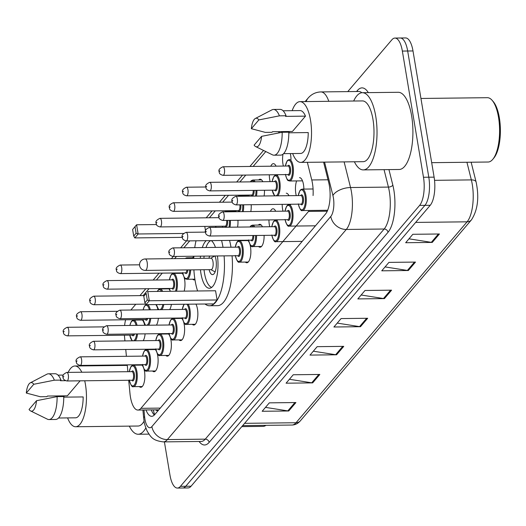 <?xml version="1.0" encoding="UTF-8"?>
<svg xmlns="http://www.w3.org/2000/svg" width="526" height="526" viewBox="0 0 526 526"><rect width="100%" height="100%" fill="white"/><g stroke="black" fill="none" stroke-linecap="round" stroke-linejoin="round"><path stroke-width="0.79" d="M155.768 304.574A11.434 4.208 89.3 0 1 156.643 305.869M157.557 308.21A11.434 4.208 89.3 0 1 157.925 309.709M165.946 288.892A11.434 4.208 89.3 0 1 166.42 288.491M168.386 288.465A11.434 4.208 89.3 0 1 169.891 290.306M179.195 273.329A11.434 4.208 89.3 0 1 179.668 272.928M181.634 272.902A11.434 4.208 89.3 0 1 183.14 274.743M184.054 277.084A11.434 4.208 89.3 0 1 184.606 279.543A11.434 4.208 89.3 0 1 184.153 291.134M192.444 257.766A11.434 4.208 89.3 0 1 193.818 257.036M232.196 211.077A11.434 4.208 89.3 0 1 232.67 210.676M234.635 210.65A11.434 4.208 89.3 0 1 235.687 211.722M245.445 195.514A11.434 4.208 89.3 0 1 245.925 195.113M247.891 195.087A11.434 4.208 89.3 0 1 248.936 196.159M258.693 179.951A11.434 4.208 89.3 0 1 260.153 179.221A11.434 4.208 89.3 0 1 262.816 181.713M270.14 181.628A11.434 4.208 89.3 0 1 269.707 179.59A11.434 4.208 89.3 0 1 269.319 174.803M270.791 166.209A11.434 4.208 89.3 0 1 273.402 163.658A11.434 4.208 89.3 0 1 276.071 166.15M283.396 166.065A11.434 4.208 89.3 0 1 282.955 164.027A11.434 4.208 89.3 0 1 283.008 154.177M290.319 153.579A11.434 4.208 89.3 0 1 290.608 155.032A11.434 4.208 89.3 0 1 290.996 159.542M139.443 320.018A11.434 4.208 89.3 0 1 139.923 319.617M141.888 319.598A11.434 4.208 89.3 0 1 143.394 321.432M144.302 323.773A11.434 4.208 89.3 0 1 144.676 325.272M296.263 195.613A11.434 4.208 89.3 0 1 295.829 193.575A11.434 4.208 89.3 0 1 296.625 180.924M299.524 177.643A11.434 4.208 89.3 0 1 303.482 184.587A11.434 4.208 89.3 0 1 303.864 189.09M283.014 211.176A11.434 4.208 89.3 0 1 282.58 209.138A11.434 4.208 89.3 0 1 282.192 204.351M286.275 193.206A11.434 4.208 89.3 0 1 288.938 195.698M269.766 226.739A11.434 4.208 89.3 0 1 269.332 224.701A11.434 4.208 89.3 0 1 268.944 219.914M270.417 211.32A11.434 4.208 89.3 0 1 273.02 208.769A11.434 4.208 89.3 0 1 275.69 211.261M258.319 225.062A11.434 4.208 89.3 0 1 259.772 224.332A11.434 4.208 89.3 0 1 262.441 226.824M245.063 240.625A11.434 4.208 89.3 0 1 245.543 240.224M247.509 240.198A11.434 4.208 89.3 0 1 249.015 242.039M249.929 244.38A11.434 4.208 89.3 0 1 250.481 246.839A11.434 4.208 89.3 0 1 246.786 262.77A11.434 4.208 89.3 0 1 245.313 262.073M165.565 334.01A11.434 4.208 89.3 0 1 166.045 333.602M168.011 333.583A11.434 4.208 89.3 0 1 169.517 335.417M170.424 337.758A11.434 4.208 89.3 0 1 170.983 340.217A11.434 4.208 89.3 0 1 167.288 356.148A11.434 4.208 89.3 0 1 165.815 355.451M152.316 349.573A11.434 4.208 89.3 0 1 152.79 349.165M154.756 349.146A11.434 4.208 89.3 0 1 156.268 350.98M157.175 353.321A11.434 4.208 89.3 0 1 157.728 355.78A11.434 4.208 89.3 0 1 154.033 371.711A11.434 4.208 89.3 0 1 152.56 371.014M178.814 318.447A11.434 4.208 89.3 0 1 179.294 318.039M181.26 318.02A11.434 4.208 89.3 0 1 182.765 319.854M183.679 322.195A11.434 4.208 89.3 0 1 184.231 324.654A11.434 4.208 89.3 0 1 180.536 340.585A11.434 4.208 89.3 0 1 179.064 339.888M195.915 304.113A11.434 4.208 89.3 0 1 197.48 309.091A11.434 4.208 89.3 0 1 193.785 325.022A11.434 4.208 89.3 0 1 192.312 324.325M139.068 365.136A11.434 4.208 89.3 0 1 139.541 364.728M141.507 364.709A11.434 4.208 89.3 0 1 143.013 366.543M143.927 368.884A11.434 4.208 89.3 0 1 144.479 371.343A11.434 4.208 89.3 0 1 140.784 387.274A11.434 4.208 89.3 0 1 139.311 386.577M128.706 380.265L129.975 393.487A21.441 7.897 -90.7 0 0 130.441 397.038A21.441 7.897 -90.7 0 0 137.865 410.05A21.441 7.897 -90.7 0 0 140.915 408.327L308.565 211.406A21.441 7.897 -90.7 0 0 309.262 210.472M155.768 409.846A7.147 2.63 -90.7 0 0 157.931 409.958L158.056 409.807A21.441 7.897 89.3 0 1 157.8 409.82L137.865 410.05M124.412 335.207A21.441 7.897 -90.7 0 0 124.55 336.942L124.932 340.914M125.753 349.481L126.411 356.306M127.233 364.873L127.884 371.698M125.596 319.782A21.441 7.897 -90.7 0 0 124.609 325.502M282.797 131.579L282.206 132.269M265.788 151.554L253.137 166.413M245.76 175.073L239.889 181.976M228.534 195.31L222.662 202.214M215.285 210.873L209.407 217.777M189.748 240.869L183.876 247.766M176.499 256.432L174.625 258.628M162.284 273.125L156.406 280.029M149.036 288.689L143.157 295.592M135.78 304.258L130.875 310.024M313.075 195.534A21.441 7.897 -90.7 0 0 311.76 179.964L307.342 162.324M158.365 318.283A11.434 4.208 89.3 0 1 156.439 325.134M171.404 304.396A11.434 4.208 89.3 0 1 169.694 309.571M194.962 279.694A11.434 4.208 89.3 0 1 194.166 279.911A11.434 4.208 89.3 0 1 192.694 279.214M237.943 220.276A11.434 4.208 89.3 0 1 237.561 227.114M251.191 204.713A11.434 4.208 89.3 0 1 250.81 211.551M264.486 190.267A11.434 4.208 89.3 0 1 264.065 195.988M277.735 174.704A11.434 4.208 89.3 0 1 277.741 175.105M145.11 333.846A11.434 4.208 89.3 0 1 143.19 340.697M264.111 235.385A11.434 4.208 89.3 0 1 260.035 247.207A11.434 4.208 89.3 0 1 258.562 246.51M277.36 219.822A11.434 4.208 89.3 0 1 277.366 220.216M290.608 204.259A11.434 4.208 89.3 0 1 290.615 204.653M145.991 409.958A21.441 7.897 -90.7 0 0 151.698 416.316A21.441 7.897 -90.7 0 0 154.749 414.587L325.515 214.01A21.441 7.897 -90.7 0 0 328.711 182.568L323.595 162.133M154.342 415.027A21.441 7.897 89.3 0 1 151.304 409.899M347.758 91.616L391.883 39.785A21.441 7.897 89.3 0 1 394.941 38.063A21.441 7.897 89.3 0 1 402.357 51.075L423.476 177.269A21.441 7.897 89.3 0 1 419.603 205.41L180.431 486.34A21.441 7.897 89.3 0 1 177.374 488.062A21.441 7.897 89.3 0 1 169.957 475.05L164.401 441.873M394.941 38.063L405.572 37.938A21.441 7.897 89.3 0 1 412.995 50.95L434.108 177.144A21.441 7.897 89.3 0 1 430.235 205.285L191.063 486.215L185.744 486.274A21.441 7.897 89.3 0 1 182.693 488.003A21.441 7.897 89.3 0 0 185.744 486.274L424.916 205.35L185.744 486.274L180.431 486.34M434.108 177.144L428.795 177.203A21.441 7.897 89.3 0 1 424.916 205.35A21.441 7.897 89.3 0 0 428.795 177.203L407.676 51.015L428.795 177.203L423.476 177.269M400.253 37.997A21.441 7.897 89.3 0 1 407.676 51.015A21.441 7.897 89.3 0 0 400.253 37.997M439.42 233.991L412.838 234.294L405.664 242.723L432.247 242.42L439.42 233.991M408.991 238.817L431.313 242.348A5.72 4.898 40.4 0 0 432.247 242.42M415.507 262.079L388.924 262.389L381.745 270.818L408.327 270.509L415.507 262.079M385.071 266.912L407.394 270.443A5.72 4.898 40.4 0 0 408.327 270.509M391.587 290.174L365.005 290.483L357.831 298.913L384.414 298.604L391.587 290.174M361.158 295.001L383.474 298.531A5.72 4.898 40.4 0 0 384.414 298.604M295.921 402.548L269.338 402.85L262.158 411.279L288.741 410.977L295.921 402.548M265.485 407.374L287.807 410.905A5.72 4.898 40.4 0 0 288.741 410.977M319.834 374.453L293.252 374.762L286.078 383.191L312.661 382.882L319.834 374.453M289.405 379.279L311.727 382.81A5.72 4.898 40.4 0 0 312.661 382.882M343.754 346.358L317.171 346.667L309.998 355.096L336.581 354.787L343.754 346.358M313.325 351.19L335.641 354.721A5.72 4.898 40.4 0 0 336.581 354.787M367.674 318.269L341.091 318.572L333.911 327.001L360.494 326.699L367.674 318.269M337.238 323.095L359.56 326.626A5.72 4.898 40.4 0 0 360.494 326.699M191.063 486.215A21.441 7.897 89.3 0 1 188.012 487.937L177.374 488.062M265.965 425.343A32.165 11.842 89.3 0 1 263.053 426.376L241.802 426.619M145.82 427.993A38.602 14.209 89.3 0 1 138.187 434.246A38.602 14.209 89.3 0 1 129.324 426.132M84.712 380.771A30.377 11.184 89.3 0 1 85.436 384.434A30.377 11.184 89.3 0 1 75.619 426.75A30.377 11.184 89.3 0 1 67.598 417.907M144.078 421.142A30.377 11.184 89.3 0 1 138.088 426.027L75.619 426.75M30.284 382.836A14.294 5.26 89.3 0 1 33.769 384.276L26.3 393.047A14.294 5.26 89.3 0 1 30.284 382.836L46.886 374.21A22.874 8.423 89.3 0 1 48.425 373.808A22.874 8.423 89.3 0 1 54.356 380.186L61.003 380.114L60.483 380.725L65.415 380.666M80.136 380.824L67.374 395.822L47.439 396.052L46.913 396.663L40.265 396.742L26.3 393.047M33.769 384.276L54.356 380.186M48.425 373.808L55.072 373.73A22.874 8.423 89.3 0 1 61.003 380.114M63.758 397.15L83.167 396.926A21.441 7.897 89.3 0 1 75.52 417.815L58.511 418.012M64.1 397.15A30.377 11.184 89.3 0 1 64.08 395.854M68.17 372.388A30.377 11.184 89.3 0 1 74.922 365.997A30.377 11.184 89.3 0 1 81.819 372.23M36.518 400.707A14.294 5.26 89.3 0 1 30.607 410.944A14.294 5.26 89.3 0 1 29.048 409.478L36.518 400.707L57.11 396.617A22.874 8.423 89.3 0 1 48.951 419.551A22.874 8.423 89.3 0 1 47.406 419.183L30.607 410.944M57.11 396.617L63.751 396.545A22.874 8.423 89.3 0 1 55.598 419.472L48.951 419.551M224.089 255.879A41.817 15.392 89.3 0 1 209.552 305.764A41.817 15.392 89.3 0 1 205.048 304.008M197.592 290.977A41.817 15.392 89.3 0 1 195.074 280.384A41.817 15.392 89.3 0 1 193.884 269.845M232.065 255.787A41.817 15.392 89.3 0 1 217.527 305.672L209.552 305.764M217.435 255.958A24.301 8.949 89.3 0 1 209.348 288.255A24.301 8.949 89.3 0 1 200.939 273.5A24.301 8.949 89.3 0 1 200.439 269.772M200.307 258.332A24.301 8.949 89.3 0 1 200.518 256.155M202.3 247.555A24.301 8.949 89.3 0 1 206.258 240.678M211.334 240.619A24.301 8.949 89.3 0 1 215.456 247.404M217.1 299.971L215.561 290.773L147.773 291.555L149.312 300.754L217.1 299.971L213.753 303.903L145.965 304.685L144.893 302.825L147.287 300.017L146.189 293.449L143.795 296.256L144.893 302.825M193.752 258.411A41.817 15.392 89.3 0 1 193.864 256.228M194.732 247.641A41.817 15.392 89.3 0 1 196.02 240.796M215.377 226.285A41.817 15.392 89.3 0 1 216.153 227.357M221.577 240.5A41.817 15.392 89.3 0 1 223.024 247.319M205.581 231.138L204.785 226.404M229.553 240.408A41.817 15.392 89.3 0 1 230.999 247.227M147.287 300.017L149.312 300.754L145.965 304.685M143.795 296.256L146.189 293.449M132.618 229.481L133.722 236.049L136.109 233.242L135.011 226.667L132.618 229.481L136.596 224.78L138.141 233.978L134.787 237.91L182.358 237.364M136.109 233.242L138.141 233.978L183.482 233.459M135.011 226.667L136.596 224.78L156.551 224.549M134.787 237.91L133.722 236.049M211.695 287.367A23.591 8.686 89.3 0 1 204.496 273.185A23.591 8.686 89.3 0 1 204.035 269.726M209.118 269.667A10.724 3.945 -90.7 0 0 212.517 274.631A10.724 3.945 -90.7 0 0 215.976 259.699A10.724 3.945 -90.7 0 0 214.97 255.984M209.631 256.05A10.724 3.945 -90.7 0 0 208.986 258.233M203.897 258.292A23.591 8.686 89.3 0 1 204.114 256.109M205.988 247.509A23.591 8.686 89.3 0 1 210.781 240.625M145.334 270.403L211.13 269.647A5.72 2.104 -90.7 0 0 212.977 261.678A5.72 2.104 -90.7 0 0 210.998 258.207L145.202 258.97A5.72 5.72 0 0 0 140.094 267.116A5.72 5.72 0 0 0 145.334 270.403A5.72 2.104 -90.7 0 0 146.149 269.943A5.72 2.104 -90.7 0 0 147.181 262.441A5.72 2.104 -90.7 0 0 145.202 258.97M420.945 98.461L487.372 97.691A32.165 11.842 89.3 0 1 492.086 100.269L493.224 101.564A30.738 11.316 89.3 0 1 499.352 117.765A30.738 11.316 89.3 0 1 493.875 158.01L492.77 159.339A32.165 11.842 89.3 0 1 488.108 162.021L431.688 162.672M492.086 100.269A32.165 11.842 89.3 0 1 498.503 117.213A32.165 11.842 89.3 0 1 492.77 159.339M353.682 101.025A38.602 14.209 89.3 0 1 362.355 92.701A38.602 14.209 89.3 0 1 375.715 116.128A38.602 14.209 89.3 0 1 363.249 169.898A38.602 14.209 89.3 0 1 354.386 161.778M362.355 92.701L398.241 92.287A38.602 14.209 89.3 0 1 411.602 115.713A38.602 14.209 89.3 0 1 399.135 169.484L363.249 169.898M292.167 110.67A30.377 11.184 89.3 0 1 299.984 101.643A30.377 11.184 89.3 0 1 310.498 120.079A30.377 11.184 89.3 0 1 300.681 162.396A30.377 11.184 89.3 0 1 292.66 153.553M299.984 101.643L362.453 100.92A30.377 11.184 89.3 0 1 372.967 119.363A30.377 11.184 89.3 0 1 363.15 161.679L300.681 162.396M255.347 118.481L271.949 109.855A22.874 8.423 89.3 0 1 273.487 109.454A22.874 8.423 89.3 0 1 279.418 115.838L286.065 115.759L285.546 116.371L305.481 116.141L292.436 131.467L272.501 131.697L271.975 132.309L265.328 132.388L251.362 128.699A14.294 5.26 89.3 0 1 255.347 118.481A14.294 5.26 89.3 0 1 258.831 119.928L251.362 128.699M283.08 110.776L300.083 110.578A21.441 7.897 89.3 0 1 305.481 116.141M258.831 119.928L279.418 115.838M273.487 109.454L280.134 109.375A22.874 8.423 89.3 0 1 286.065 115.759M288.82 132.795L308.229 132.572A21.441 7.897 89.3 0 1 300.583 153.46L283.573 153.658M289.162 132.795A30.377 11.184 89.3 0 1 289.142 131.507M261.58 136.359A14.294 5.26 89.3 0 1 255.669 146.59A14.294 5.26 89.3 0 1 254.111 145.13L261.58 136.359L282.173 132.269A22.874 8.423 89.3 0 1 274.013 155.196A22.874 8.423 89.3 0 1 272.468 154.835L255.669 146.59M282.173 132.269L288.813 132.19A22.874 8.423 89.3 0 1 280.66 155.124L274.013 155.196M157.931 409.958A21.441 18.364 40.4 0 0 158.07 410.688M160.266 408.104L140.915 408.327M328.007 179.78L311.76 179.964M327.244 211.189L308.565 211.406M143.953 409.984L144.597 416.697A14.294 5.26 -90.7 0 0 144.906 419.071A14.294 5.26 -90.7 0 0 151.889 426.593L330.795 216.462A14.294 5.26 -90.7 0 0 333.379 197.697A14.294 5.26 -90.7 0 0 332.919 195.501L324.562 162.12M344.122 161.896L350.54 187.532A28.595 10.527 89.3 0 1 351.453 191.924A28.595 10.527 89.3 0 1 346.286 229.454L167.38 439.585A28.595 10.527 89.3 0 1 163.31 441.886L201.195 441.452A28.595 10.527 -90.7 0 0 205.265 439.151L384.164 229.014A28.595 10.527 -90.7 0 0 389.332 191.49A28.595 10.527 -90.7 0 0 388.425 187.092L384.052 169.655M388.944 169.602L392.83 185.099A32.165 11.842 89.3 0 1 388.037 232.262L209.138 442.399A3.577 3.064 40.4 0 0 205.265 439.151L167.38 439.585A14.294 12.243 -139.6 0 1 151.889 426.593M392.83 185.099A3.577 1.808 -14.1 0 1 388.425 187.092L350.54 187.532A14.294 7.219 165.9 0 0 332.919 195.501M209.138 442.399A32.165 11.842 89.3 0 1 199.091 441.472M356.549 91.511L357.443 90.465A32.165 11.842 89.3 0 1 368.318 92.635M419.603 205.41L430.235 205.285M402.357 51.075L412.995 50.95M330.795 216.462A14.294 12.243 -139.6 0 0 346.286 229.454L384.164 229.014A3.577 3.064 40.4 0 1 388.037 232.262M361.868 92.727A28.595 10.527 -90.7 0 0 358.739 91.485L320.86 91.925A28.595 10.527 89.3 0 1 328.796 101.308M357.45 91.504A3.577 3.064 40.4 0 0 357.443 90.465M306.139 101.571A14.294 12.243 -139.6 0 1 308.105 98.099L305.139 101.584M140.015 295.625A14.294 12.243 -139.6 0 1 140.672 294.764L139.975 295.625M144.597 416.697A14.294 2.965 174.5 0 0 143.657 417.914L142.901 409.991M154.486 414.876L154.453 414.527M471.145 162.218L476.115 182.068A7.147 3.61 165.9 0 0 471.349 179.899L466.937 162.264M476.115 182.068C479.324 197.506 477.759 210.111 471.434 219.881A7.147 6.121 -139.6 0 1 467.088 221.821A28.595 10.527 -90.7 0 0 471.349 179.899L434.535 180.326M244.597 423.331L296.033 422.74A7.147 6.121 40.4 0 0 300.379 420.8C298.032 423.529 295.231 424.942 291.963 425.041A28.595 10.527 -90.7 0 0 296.033 422.74L467.088 221.821L415.652 222.413M366.668 318.283L359.56 326.626M342.748 346.371L335.641 354.721M318.828 374.466L311.727 382.81M294.915 402.561L287.807 410.905M390.581 290.188L383.474 298.531M414.501 262.093L407.394 270.443M438.414 234.004L431.313 242.348M129.238 371.685L130.856 366.806L131.717 365.8L133.223 365.202A10.724 3.945 89.3 0 1 136.931 371.711A10.724 3.945 89.3 0 1 133.466 386.643L142.244 386.544M129.403 380.259A10.007 3.682 -90.7 0 0 134.288 385.045A10.007 3.682 -90.7 0 0 136.03 372A10.007 3.682 -90.7 0 0 132.644 365.925A10.007 3.682 -90.7 0 0 129.304 371.678M131.678 371.652A5.004 1.841 89.3 0 1 134.354 373.966A5.004 1.841 89.3 0 1 133.933 379.693A5.004 1.841 89.3 0 1 131.783 380.232M132.065 380.226A4.287 1.578 -90.7 0 0 133.446 374.256A4.287 1.578 -90.7 0 0 131.967 371.652L66.835 372.401A4.287 1.578 89.3 0 1 68.321 375.005A4.287 1.578 89.3 0 1 66.933 380.982L132.065 380.226M63.804 376.445L63.324 377.01L63.804 376.445M142.493 356.122L144.104 351.243L144.966 350.237L146.471 349.639A10.724 3.945 89.3 0 1 150.18 356.148A10.724 3.945 89.3 0 1 146.715 371.08L155.492 370.981M142.651 364.696A10.007 3.682 -90.7 0 0 147.543 369.482A10.007 3.682 -90.7 0 0 149.279 356.437A10.007 3.682 -90.7 0 0 145.893 350.362A10.007 3.682 -90.7 0 0 142.553 356.115M144.933 356.089A5.004 1.841 89.3 0 1 147.602 358.403A5.004 1.841 89.3 0 1 147.181 364.13A5.004 1.841 89.3 0 1 145.031 364.669M145.314 364.663A4.287 1.578 -90.7 0 0 146.701 358.693A4.287 1.578 -90.7 0 0 145.215 356.089L80.09 356.838A4.287 1.578 89.3 0 1 81.569 359.442A4.287 1.578 89.3 0 1 80.189 365.419L145.314 364.663M77.052 360.882L76.572 361.447L77.052 360.882M155.742 340.552L157.353 335.68L158.214 334.674L159.72 334.076A10.724 3.945 89.3 0 1 163.428 340.585A10.724 3.945 89.3 0 1 159.97 355.517L168.741 355.418M155.9 349.132A10.007 3.682 -90.7 0 0 160.792 353.919A10.007 3.682 -90.7 0 0 162.527 340.874A10.007 3.682 -90.7 0 0 159.141 334.799A10.007 3.682 -90.7 0 0 155.801 340.552M158.181 340.526A5.004 1.841 89.3 0 1 160.851 342.84A5.004 1.841 89.3 0 1 160.43 348.567A5.004 1.841 89.3 0 1 158.28 349.106M158.563 349.1A4.287 1.578 -90.7 0 0 159.95 343.13A4.287 1.578 -90.7 0 0 158.464 340.526L93.339 341.275A4.287 1.578 89.3 0 1 94.825 343.879A4.287 1.578 89.3 0 1 93.437 349.849L158.563 349.1M90.301 345.319L89.828 345.884L90.301 345.319M168.991 324.989L170.608 320.117L171.469 319.111L172.969 318.513A10.724 3.945 89.3 0 1 176.683 325.022A10.724 3.945 89.3 0 1 173.218 339.954L181.996 339.855M169.148 333.569A10.007 3.682 -90.7 0 0 174.04 338.356A10.007 3.682 -90.7 0 0 175.776 325.311A10.007 3.682 -90.7 0 0 172.396 319.236A10.007 3.682 -90.7 0 0 169.05 324.989M171.43 324.963A5.004 1.841 89.3 0 1 174.106 327.277A5.004 1.841 89.3 0 1 173.679 333.004A5.004 1.841 89.3 0 1 171.529 333.543M171.811 333.537A4.287 1.578 -90.7 0 0 173.199 327.566A4.287 1.578 -90.7 0 0 171.713 324.963L106.587 325.712A4.287 1.578 89.3 0 1 108.073 328.316A4.287 1.578 89.3 0 1 106.686 334.286L171.811 333.537M103.556 329.756L103.076 330.321L103.556 329.756M188.104 304.199A10.724 3.945 89.3 0 1 189.932 309.459A10.724 3.945 89.3 0 1 186.467 324.391L195.245 324.292M182.404 318.006A10.007 3.682 -90.7 0 0 187.289 322.793A10.007 3.682 -90.7 0 0 189.031 309.742A10.007 3.682 -90.7 0 0 186.789 304.219M184.356 304.245A10.007 3.682 -90.7 0 0 182.305 309.426M184.679 309.4A5.004 1.841 89.3 0 1 187.355 311.714A5.004 1.841 89.3 0 1 186.927 317.441A5.004 1.841 89.3 0 1 184.777 317.98M185.067 317.974A4.287 1.578 -90.7 0 0 186.447 311.997A4.287 1.578 -90.7 0 0 184.968 309.4L119.836 310.149A4.287 1.578 89.3 0 1 121.322 312.753A4.287 1.578 89.3 0 1 119.935 318.723L185.067 317.974M116.805 314.193L116.325 314.758L116.805 314.193M235.24 247.174L236.858 242.295L237.719 241.296L239.218 240.698A10.724 3.945 89.3 0 1 242.933 247.2A10.724 3.945 89.3 0 1 239.468 262.139L248.246 262.033M235.405 255.754A10.007 3.682 -90.7 0 0 240.29 260.541A10.007 3.682 -90.7 0 0 242.026 247.49A10.007 3.682 -90.7 0 0 238.646 241.421A10.007 3.682 -90.7 0 0 235.3 247.174M237.68 247.148A5.004 1.841 89.3 0 1 240.356 249.455A5.004 1.841 89.3 0 1 239.928 255.189A5.004 1.841 89.3 0 1 237.778 255.721M238.068 255.721A4.287 1.578 -90.7 0 0 239.448 249.745A4.287 1.578 -90.7 0 0 237.969 247.141L172.837 247.897A4.287 1.578 89.3 0 1 174.323 250.501A4.287 1.578 89.3 0 1 172.936 256.471L238.068 255.721M169.806 251.941L169.326 252.5L169.806 251.941M249.962 226.969L250.968 225.733L252.473 225.135A10.724 3.945 89.3 0 1 254.683 226.916M253.499 226.93A10.007 3.682 -90.7 0 0 250.152 226.969M253.762 235.503A5.004 1.841 89.3 0 1 252.94 240.119A5.004 1.841 89.3 0 1 251.034 240.158M186.191 240.908C183.528 240.132 182.259 238.995 182.377 237.489C181.312 235.674 182.548 233.958 186.092 232.334A4.287 1.578 89.3 0 1 187.572 234.931A4.287 1.578 89.3 0 1 186.191 240.908L251.323 240.158A4.287 1.578 -90.7 0 0 252.835 235.516M183.055 236.378L182.575 236.937L183.055 236.378M256.537 235.47A10.724 3.945 89.3 0 1 252.717 246.576L261.494 246.47M248.653 240.185A10.007 3.682 -90.7 0 0 252.914 245.576A10.007 3.682 -90.7 0 0 255.61 235.484M271.738 226.719L273.356 221.84L274.217 220.835L275.723 220.236A10.724 3.945 89.3 0 1 279.431 226.745A10.724 3.945 89.3 0 1 275.966 241.677L302.213 241.375M271.903 235.293A10.007 3.682 -90.7 0 0 276.794 240.08A10.007 3.682 -90.7 0 0 278.53 227.035A10.007 3.682 -90.7 0 0 275.144 220.959A10.007 3.682 -90.7 0 0 271.804 226.719M274.184 226.686A5.004 1.841 89.3 0 1 276.854 229.001A5.004 1.841 89.3 0 1 276.433 234.734A5.004 1.841 89.3 0 1 274.283 235.267M274.565 235.26A4.287 1.578 -90.7 0 0 275.953 229.29A4.287 1.578 -90.7 0 0 274.467 226.686L209.335 227.436A4.287 1.578 89.3 0 1 210.821 230.04A4.287 1.578 89.3 0 1 209.44 236.016L274.565 235.26M206.304 231.486L205.824 232.045L206.304 231.486M284.993 211.156L286.604 206.277L287.466 205.271L288.971 204.673A10.724 3.945 89.3 0 1 292.68 211.182A10.724 3.945 89.3 0 1 289.221 226.114L315.462 225.812M285.151 219.73A10.007 3.682 -90.7 0 0 290.043 224.517A10.007 3.682 -90.7 0 0 291.779 211.472A10.007 3.682 -90.7 0 0 288.393 205.396A10.007 3.682 -90.7 0 0 285.053 211.156M287.433 211.123A5.004 1.841 89.3 0 1 290.102 213.438A5.004 1.841 89.3 0 1 289.681 219.171A5.004 1.841 89.3 0 1 287.531 219.704M287.814 219.697A4.287 1.578 -90.7 0 0 289.201 213.727A4.287 1.578 -90.7 0 0 287.715 211.123L222.59 211.873A4.287 1.578 89.3 0 1 224.069 214.476A4.287 1.578 89.3 0 1 222.689 220.453L287.814 219.697M219.552 215.916L219.072 216.482L219.552 215.916M298.242 195.593L299.859 190.714L300.714 189.708L302.22 189.11A10.724 3.945 89.3 0 1 305.935 195.619A10.724 3.945 89.3 0 1 302.47 210.551L327.645 210.262M298.4 204.167A10.007 3.682 -90.7 0 0 303.292 208.953A10.007 3.682 -90.7 0 0 305.027 195.909A10.007 3.682 -90.7 0 0 301.641 189.833A10.007 3.682 -90.7 0 0 298.301 195.587M300.681 195.56A5.004 1.841 89.3 0 1 303.357 197.875A5.004 1.841 89.3 0 1 302.93 203.601A5.004 1.841 89.3 0 1 300.78 204.141M301.063 204.134A4.287 1.578 -90.7 0 0 302.45 198.164A4.287 1.578 -90.7 0 0 300.964 195.56L235.839 196.31A4.287 1.578 89.3 0 1 237.325 198.913A4.287 1.578 89.3 0 1 235.937 204.89L301.063 204.134M232.801 200.353L232.328 200.919L232.801 200.353M137.529 333.931A10.724 3.945 89.3 0 1 135.261 340.789M129.777 335.147A10.007 3.682 -90.7 0 0 133.012 340.815M133.328 340.815A10.007 3.682 -90.7 0 0 136.589 333.944M68.702 329.894A4.287 1.578 89.3 0 1 67.315 335.864C64.613 335.187 63.337 334.049 63.501 332.445C62.436 330.637 63.672 328.914 67.216 327.29A4.287 1.578 89.3 0 1 68.702 329.894M63.705 331.899L64.179 331.334L63.705 331.899M67.315 335.864L132.44 335.115A4.287 1.578 -90.7 0 0 133.492 333.977M142.375 319.986L133.597 320.091A10.724 3.945 89.3 0 1 137.069 325.357M134.518 333.971A5.004 1.841 89.3 0 1 132.157 335.115M136.096 325.37A10.007 3.682 -90.7 0 0 129.896 325.443M150.778 318.368A10.724 3.945 89.3 0 1 148.51 325.226M143.026 319.584A10.007 3.682 -90.7 0 0 146.267 325.252M146.583 325.252A10.007 3.682 -90.7 0 0 149.838 318.381M81.951 314.331A4.287 1.578 89.3 0 1 80.563 320.301C77.861 319.624 76.592 318.486 76.75 316.882C75.685 315.067 76.927 313.351 80.465 311.727A4.287 1.578 89.3 0 1 81.951 314.331M76.954 316.336L77.434 315.771L76.954 316.336M80.563 320.301L145.689 319.552A4.287 1.578 -90.7 0 0 146.741 318.414M147.51 304.672A10.724 3.945 89.3 0 1 150.318 309.794M147.767 318.408A5.004 1.841 89.3 0 1 145.406 319.552M149.345 309.807A10.007 3.682 -90.7 0 0 143.144 309.88M163.796 304.482A10.724 3.945 89.3 0 1 161.765 309.663M156.386 304.567A10.007 3.682 -90.7 0 0 159.516 309.689M159.832 309.689A10.007 3.682 -90.7 0 0 162.836 304.495M95.199 298.768A4.287 1.578 89.3 0 1 93.812 304.738C91.11 304.061 89.841 302.923 89.999 301.319C88.933 299.504 90.176 297.788 93.713 296.164A4.287 1.578 89.3 0 1 95.199 298.768M90.202 300.767L90.682 300.208L90.202 300.767M168.872 288.859L160.101 288.965A10.724 3.945 89.3 0 1 162.639 291.384M160.082 304.528A5.004 1.841 89.3 0 1 159.148 304.534M161.535 291.397A10.007 3.682 -90.7 0 0 157.386 291.443M182.121 273.296L173.35 273.402A10.724 3.945 89.3 0 1 177.058 279.904A10.724 3.945 89.3 0 1 176.499 291.22M169.53 288.452A10.007 3.682 -90.7 0 0 170.306 291.292M175.474 291.233A10.007 3.682 -90.7 0 0 176.157 280.194A10.007 3.682 -90.7 0 0 172.771 274.125A10.007 3.682 -90.7 0 0 169.431 279.878M171.811 279.852A5.004 1.841 89.3 0 1 174.481 282.16A5.004 1.841 89.3 0 1 174.06 287.893A5.004 1.841 89.3 0 1 171.91 288.426M107.067 289.175L172.193 288.426A4.287 1.578 -90.7 0 0 173.58 282.449A4.287 1.578 -90.7 0 0 172.094 279.845L106.969 280.601A4.287 1.578 89.3 0 1 108.448 283.198A4.287 1.578 89.3 0 1 107.067 289.175C104.358 288.498 103.089 287.36 103.254 285.756C102.189 283.941 103.425 282.225 106.969 280.601M103.451 285.204L103.931 284.645L103.451 285.204M190.655 269.884A10.724 3.945 89.3 0 1 186.848 279.28C185.586 278.287 184.942 281.029 182.667 272.606M182.778 272.889A10.007 3.682 -90.7 0 0 186.73 278.451A10.007 3.682 -90.7 0 0 189.722 269.891M121.703 267.635A4.287 1.578 89.3 0 1 120.316 273.612C117.614 272.935 116.338 271.797 116.502 270.193C115.437 268.378 116.673 266.662 120.217 265.038A4.287 1.578 89.3 0 1 121.703 267.635M116.706 269.641L117.18 269.082L116.706 269.641M120.316 273.612L185.441 272.863A4.287 1.578 -90.7 0 0 186.908 269.923M193.778 257.753L186.599 257.839A10.724 3.945 89.3 0 1 187.966 258.476M187.848 269.917A5.004 1.841 89.3 0 1 185.159 272.863M230.368 220.361A10.724 3.945 89.3 0 1 229.947 227.199M222.531 226.2A10.007 3.682 -90.7 0 0 222.761 227.285M228.981 227.212A10.007 3.682 -90.7 0 0 229.435 220.374M161.449 220.946A4.287 1.578 89.3 0 1 160.068 226.923C157.359 226.246 156.09 225.108 156.255 223.504C155.19 221.689 156.426 219.973 159.97 218.343A4.287 1.578 89.3 0 1 161.449 220.946M156.452 222.952L156.932 222.393L156.452 222.952M160.068 226.923L225.194 226.173A4.287 1.578 -90.7 0 0 226.614 220.407M235.122 211.044L226.351 211.143A10.724 3.945 89.3 0 1 227.745 211.814M227.554 220.394A5.004 1.841 89.3 0 1 226.989 225.805A5.004 1.841 89.3 0 1 224.911 226.173M243.617 204.798A10.724 3.945 89.3 0 1 243.203 211.636M235.78 210.637A10.007 3.682 -90.7 0 0 236.01 211.722M242.23 211.649A10.007 3.682 -90.7 0 0 242.683 204.811M174.704 205.383A4.287 1.578 89.3 0 1 173.317 211.36C170.615 210.683 169.339 209.545 169.504 207.941C168.438 206.126 169.674 204.41 173.218 202.78A4.287 1.578 89.3 0 1 174.704 205.383M169.707 207.389L170.181 206.83L169.707 207.389M173.317 211.36L238.442 210.61A4.287 1.578 -90.7 0 0 239.863 204.844M248.377 195.481L239.6 195.58A10.724 3.945 89.3 0 1 240.993 196.251M240.803 204.831A5.004 1.841 89.3 0 1 240.237 210.242A5.004 1.841 89.3 0 1 238.16 210.61M256.912 190.359A10.724 3.945 89.3 0 1 256.451 196.073M249.028 195.074A10.007 3.682 -90.7 0 0 249.265 196.159M255.478 196.086A10.007 3.682 -90.7 0 0 255.984 190.366M187.953 189.82A4.287 1.578 89.3 0 1 186.566 195.797C183.863 195.12 182.594 193.982 182.752 192.378C181.687 190.563 182.923 188.841 186.467 187.217A4.287 1.578 89.3 0 1 187.953 189.82M182.956 191.826L183.436 191.267L182.956 191.826M186.566 195.797L251.691 195.041A4.287 1.578 -90.7 0 0 253.216 190.399M261.626 179.918L252.848 180.017A10.724 3.945 89.3 0 1 255.064 181.799M254.143 190.392A5.004 1.841 89.3 0 1 253.315 195.008A5.004 1.841 89.3 0 1 251.408 195.047M253.88 181.812A10.007 3.682 -90.7 0 0 250.534 181.851M272.12 181.601L273.737 176.729L274.592 175.723L276.097 175.125A10.724 3.945 89.3 0 1 279.812 181.634A10.724 3.945 89.3 0 1 277.761 195.83M272.277 190.182A10.007 3.682 -90.7 0 0 275.512 195.85M275.828 195.85A10.007 3.682 -90.7 0 0 278.905 181.917A10.007 3.682 -90.7 0 0 275.519 175.848A10.007 3.682 -90.7 0 0 272.179 181.601M274.559 181.575A5.004 1.841 89.3 0 1 277.235 183.89A5.004 1.841 89.3 0 1 276.808 189.616A5.004 1.841 89.3 0 1 274.657 190.156M209.815 190.899L274.94 190.149A4.287 1.578 -90.7 0 0 276.328 184.172A4.287 1.578 -90.7 0 0 274.842 181.575L209.716 182.325A4.287 1.578 89.3 0 1 211.202 184.928A4.287 1.578 89.3 0 1 209.815 190.899C207.112 190.221 205.844 189.084 206.001 187.486C204.936 185.671 206.172 183.949 209.716 182.325M206.205 186.934L206.679 186.368L206.205 186.934M285.368 166.038L286.986 161.166L287.847 160.16L289.346 159.562A10.724 3.945 89.3 0 1 293.061 166.071A10.724 3.945 89.3 0 1 289.596 181.003C288.333 180.01 287.689 182.752 285.421 174.336M285.526 174.619A10.007 3.682 -90.7 0 0 290.418 179.405A10.007 3.682 -90.7 0 0 292.154 166.354A10.007 3.682 -90.7 0 0 288.774 160.285A10.007 3.682 -90.7 0 0 285.427 166.038M287.807 166.012A5.004 1.841 89.3 0 1 290.483 168.327A5.004 1.841 89.3 0 1 290.056 174.053A5.004 1.841 89.3 0 1 287.906 174.593M223.063 175.336L288.195 174.586A4.287 1.578 -90.7 0 0 289.576 168.609A4.287 1.578 -90.7 0 0 288.097 166.012L222.965 166.762A4.287 1.578 89.3 0 1 224.451 169.365A4.287 1.578 89.3 0 1 223.063 175.336C220.361 174.658 219.092 173.521 219.25 171.923C218.185 170.108 219.427 168.386 222.965 166.762M219.454 171.371L219.934 170.805L219.454 171.371M153.29 409.872L154.545 414.817M143.657 417.914L144.098 421.273C144.032 422.595 145.058 425.896 147.175 431.175C150.89 436.955 152.349 440.545 163.31 441.886M320.86 91.925C315.718 92.122 311.471 94.187 308.105 98.099M279.576 131.612L278.405 132.986M263.539 150.449L249.916 166.453M242.539 175.112L236.667 182.016M225.312 195.35L219.441 202.247M212.063 210.913L206.185 217.81M186.526 240.908L180.655 247.805M173.278 256.471L171.404 258.667M159.062 273.165L153.184 280.062M145.814 288.728L140.672 294.764M471.434 219.881L300.379 420.8M291.963 425.041L242.657 425.606M138.187 434.246L148.93 434.128M58.018 375.123L63.304 375.064M74.922 365.997L127.279 365.392M210.919 269.647L215.108 271.883M210.788 258.213L214.726 255.991M66.835 372.401C63.298 374.025 62.061 375.748 63.12 377.563C63.002 379.068 64.277 380.206 66.933 380.982M133.223 365.202L141.994 365.103M129.291 379.976C130.764 385.269 132.157 387.491 133.466 386.643M80.09 356.838C76.546 358.462 75.31 360.185 76.375 362C76.257 363.499 77.526 364.643 80.189 365.419M146.471 349.639L155.242 349.54M142.539 364.413C144.012 369.706 145.406 371.928 146.715 371.08M93.339 341.275C89.795 342.899 88.559 344.622 89.624 346.437C89.505 347.936 90.774 349.08 93.437 349.849M159.72 334.076L168.498 333.977M155.788 348.85C157.261 354.143 158.655 356.365 159.97 355.517M106.587 325.712C103.05 327.336 101.807 329.059 102.872 330.874C102.754 332.373 104.023 333.517 106.686 334.286M172.969 318.513L181.746 318.408M169.043 333.287C170.509 338.58 171.903 340.802 173.218 339.954M184.067 304.252L182.239 309.426M119.836 310.149C116.299 311.773 115.056 313.496 116.121 315.311C116.003 316.81 117.278 317.954 119.935 318.723M182.292 317.724C183.765 323.017 185.152 325.239 186.467 324.391M172.837 247.897C169.3 249.521 168.057 251.237 169.122 253.052C169.004 254.558 170.279 255.695 172.936 256.471M239.218 240.698L247.996 240.592M235.293 255.465C236.766 260.764 238.153 262.987 239.468 262.139M186.092 232.334L205.567 232.104M252.473 225.135L261.244 225.029M248.542 239.902C250.014 245.195 251.408 247.424 252.717 246.576M209.335 227.436C205.797 229.06 204.561 230.782 205.627 232.597C205.508 234.103 206.777 235.24 209.44 236.016M271.791 235.01C273.264 240.303 274.657 242.525 275.966 241.677M222.59 211.873C219.046 213.497 217.81 215.219 218.875 217.034C218.757 218.54 220.026 219.677 222.689 220.453M285.039 219.447C286.512 224.74 287.906 226.962 289.221 226.114M235.839 196.31C232.295 197.934 231.059 199.656 232.124 201.471C232.005 202.977 233.274 204.114 235.937 204.89M302.22 189.11L313.075 188.985M298.288 203.884C299.761 209.177 301.155 211.399 302.47 210.551M132.164 340.828L129.718 335.147M67.216 327.29L103.951 326.863M133.597 320.091L132.092 320.689L131.23 321.688L129.823 325.443M145.413 325.265L142.967 319.584M80.465 311.727L117.199 311.3M146.064 304.685L144.486 306.125L143.079 309.88M158.661 309.702L156.327 304.567M93.812 304.738L145.649 304.14M93.713 296.164L144.348 295.579M160.101 288.965L158.596 289.563L157.248 291.443M170.214 291.292L169.471 288.458M173.35 273.402L171.844 274L170.983 274.999L169.372 279.878M186.848 279.28L194.883 279.188M120.217 265.038L139.554 264.815M186.599 257.839L185.007 258.509M222.695 227.285L222.472 226.2M159.97 218.343L219.02 217.665M226.351 211.143L224.727 211.846M235.944 211.722L235.72 210.637M173.218 202.78L232.275 202.102M239.6 195.58L237.976 196.283M249.192 196.159L248.969 195.074M186.467 187.217L205.942 186.993M252.848 180.017L251.343 180.622L250.343 181.858M274.664 195.863L272.218 190.182M289.596 181.003L302.503 180.852"/></g></svg>

